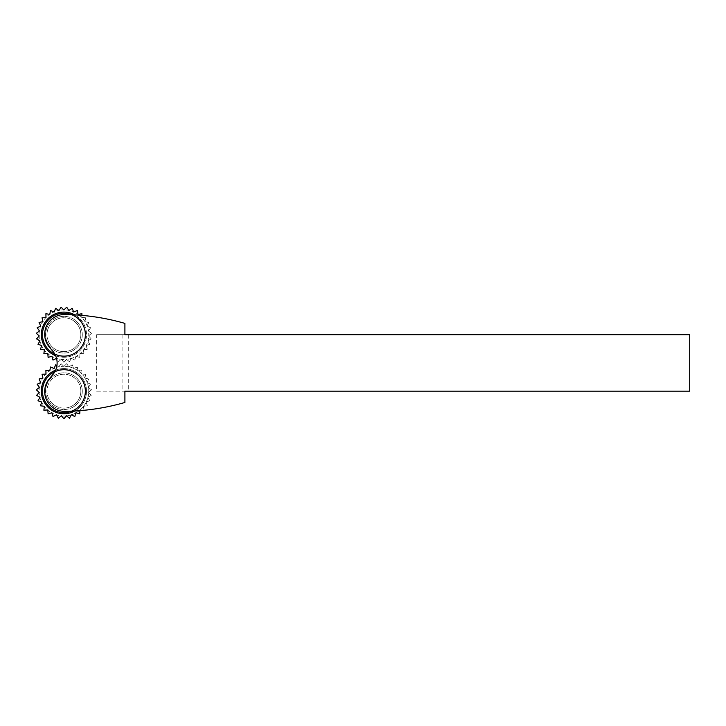 <?xml version="1.0" encoding="UTF-8"?>
<svg xmlns="http://www.w3.org/2000/svg" width="726" height="726" viewBox="0 0 726 726"><rect width="100%" height="100%" fill="white"/><g stroke="black" fill="none" stroke-linecap="round" stroke-linejoin="round"><path stroke-width="0.54" stroke-dasharray="3.63 2.72" d="M63.906 356.43A21.744 21.744 0 0 1 42.162 334.686A21.744 21.744 0 0 1 63.906 312.942A21.744 21.744 0 0 1 85.65 334.686A21.744 21.744 0 0 1 63.906 356.43A21.744 21.744 0 0 1 42.162 334.686A21.744 21.744 0 0 1 63.906 312.942A21.744 21.744 0 0 1 85.65 334.686A21.744 21.744 0 0 1 63.906 356.43A21.744 21.744 0 0 1 42.162 334.686A21.744 21.744 0 0 1 63.906 312.942A21.744 21.744 0 0 1 85.65 334.686A21.744 21.744 0 0 1 63.906 356.43A21.726 21.726 0 0 1 42.181 334.686A21.726 21.726 0 0 1 63.906 312.96A21.726 21.726 0 0 1 85.632 334.686A21.726 21.726 0 0 1 63.906 356.412M63.906 355.867A21.181 21.181 0 0 0 85.087 334.686A21.181 21.181 0 0 0 63.906 313.514A21.181 21.181 0 0 0 42.734 334.686A21.181 21.181 0 0 0 63.906 355.867M82.265 334.686A18.359 18.359 0 0 1 54.731 350.585A18.359 18.359 0 0 1 54.731 318.796A18.359 18.359 0 0 1 82.265 334.686A18.359 18.359 0 0 0 54.731 318.796A18.359 18.359 0 0 0 54.731 350.585A18.359 18.359 0 0 0 82.265 334.686M42.734 334.686A21.181 21.181 0 0 0 74.497 353.036A21.181 21.181 0 0 0 74.497 316.345A21.181 21.181 0 0 0 42.734 334.686M42.162 334.686A21.744 21.744 0 0 1 74.778 315.855A21.744 21.744 0 0 1 74.778 353.517A21.744 21.744 0 0 1 42.162 334.686M66.565 359.397L63.906 362.338L66.411 359.27L69.478 361.766L71.302 358.263L69.478 361.766L66.565 359.397A24.847 24.847 0 0 0 71.212 358.444M61.538 359.424L63.906 362.338L61.538 359.424A24.847 24.847 0 0 0 66.284 359.424M61.411 359.27L58.343 361.766L61.411 359.27M56.528 358.29L56.61 358.444A24.847 24.847 0 0 0 61.256 359.397M56.61 358.444L53.007 360.096L51.973 356.484A24.847 24.847 0 0 0 56.329 358.354M51.973 356.484L48.116 357.383L47.834 353.635A24.847 24.847 0 0 0 51.727 356.348M47.834 353.635L43.869 353.734L44.35 350.014A24.847 24.847 0 0 0 47.617 353.453M44.35 350.014L40.447 349.315L41.663 345.767A24.847 24.847 0 0 0 44.168 349.787M41.663 345.767L37.988 344.287L39.885 341.057A24.847 24.847 0 0 0 41.536 345.503M39.885 341.057L36.581 338.879L39.095 336.093A24.847 24.847 0 0 0 39.812 340.775M39.095 336.093L36.3 333.288L39.322 331.065A24.847 24.847 0 0 0 39.086 335.802M39.322 331.065L37.144 327.762L40.556 326.192A24.847 24.847 0 0 0 39.367 330.784M40.556 326.192L39.086 322.516L42.743 321.663A24.847 24.847 0 0 0 40.656 325.92M42.743 321.663L42.044 317.77L45.802 317.67A24.847 24.847 0 0 0 42.898 321.418M45.802 317.67L45.901 313.714L49.595 314.376A24.847 24.847 0 0 0 46.001 317.462M49.595 314.376L50.493 310.519L53.978 311.908A24.847 24.847 0 0 0 49.831 314.213M53.978 311.908L55.63 308.314L58.77 310.374A24.847 24.847 0 0 0 54.241 311.799M58.77 310.374L61.111 307.189L63.77 309.839A24.847 24.847 0 0 0 59.051 310.32M63.77 309.839L66.71 307.189L68.77 310.32A24.847 24.847 0 0 0 64.051 309.839M68.77 310.32L72.183 308.314L73.58 311.799A24.847 24.847 0 0 0 69.052 310.374M73.58 311.799L77.328 310.519L77.991 314.213A24.847 24.847 0 0 0 73.843 311.908M77.991 314.213L81.92 313.714L81.82 317.462A24.847 24.847 0 0 0 78.227 314.376M81.82 317.462L85.768 317.77L81.82 317.67L81.875 315.374M84.924 321.418L85.768 317.77L84.924 321.418A24.847 24.847 0 0 0 82.02 317.67M84.878 321.618L88.726 322.516L84.878 321.618M87.165 325.92L88.726 322.516L87.165 325.92A24.847 24.847 0 0 0 85.078 321.663M87.075 326.11L90.668 327.762L87.075 326.11M88.454 330.784L90.668 327.762L88.454 330.784A24.847 24.847 0 0 0 87.265 326.192M88.327 330.947L91.521 333.288L88.327 330.947M88.735 335.802L91.521 333.288L88.735 335.802A24.847 24.847 0 0 0 88.499 331.065M88.581 335.938L91.24 338.879L88.581 335.938M88 340.775L91.24 338.879L88 340.775A24.847 24.847 0 0 0 88.717 336.093M87.828 340.884L89.833 344.287L87.828 340.884M86.285 345.503L89.833 344.287L86.285 345.503A24.847 24.847 0 0 0 87.928 341.057M86.095 345.567L87.374 349.315L86.095 345.567M83.653 349.787L87.374 349.315L83.653 349.787A24.847 24.847 0 0 0 86.158 345.767M83.445 349.814L83.944 353.734L83.445 349.814M80.205 353.453L83.944 353.734L80.205 353.453A24.847 24.847 0 0 0 83.472 350.014M80.005 353.435L79.706 357.383L80.005 353.435M76.094 356.348L79.706 357.383L76.094 356.348A24.847 24.847 0 0 0 79.987 353.635M75.903 356.294L74.814 360.096L75.903 356.294M71.484 358.354L74.814 360.096L71.484 358.354A24.847 24.847 0 0 0 75.84 356.484M80.849 334.686A16.943 16.943 0 0 1 55.439 349.36A16.943 16.943 0 0 1 55.439 320.012A16.943 16.943 0 0 1 80.849 334.686A16.943 16.943 0 0 0 55.439 320.012A16.943 16.943 0 0 0 55.439 349.36A16.943 16.943 0 0 0 80.849 334.686M63.906 412.912A21.744 21.744 0 0 1 42.162 391.169A21.744 21.744 0 0 1 63.906 369.425A21.744 21.744 0 0 1 85.65 391.169A21.744 21.744 0 0 1 63.906 412.912A21.744 21.744 0 0 1 42.162 391.169A21.744 21.744 0 0 1 63.906 369.425A21.744 21.744 0 0 1 85.65 391.169A21.744 21.744 0 0 1 63.906 412.912A21.744 21.744 0 0 1 42.162 391.169A21.744 21.744 0 0 1 63.906 369.425A21.744 21.744 0 0 1 85.65 391.169A21.744 21.744 0 0 1 63.906 412.912A21.726 21.726 0 0 1 42.181 391.169A21.726 21.726 0 0 1 63.906 369.443A21.726 21.726 0 0 1 85.632 391.169A21.726 21.726 0 0 1 63.906 412.894M63.906 412.35A21.181 21.181 0 0 0 85.087 391.169A21.181 21.181 0 0 0 63.906 369.988A21.181 21.181 0 0 0 42.734 391.169A21.181 21.181 0 0 0 63.906 412.35M82.265 391.169A18.359 18.359 0 0 1 54.731 407.068A18.359 18.359 0 0 1 54.731 375.269A18.359 18.359 0 0 1 82.265 391.169A18.359 18.359 0 0 0 54.731 375.269A18.359 18.359 0 0 0 54.731 407.068A18.359 18.359 0 0 0 82.265 391.169M42.734 391.169A21.181 21.181 0 0 0 74.497 409.509A21.181 21.181 0 0 0 74.497 372.828A21.181 21.181 0 0 0 42.734 391.169M42.162 391.169A21.744 21.744 0 0 1 74.778 372.338A21.744 21.744 0 0 1 74.778 409.999A21.744 21.744 0 0 1 42.162 391.169M79.951 410.644L80.005 409.918L83.944 410.217L83.445 406.288L87.374 405.789L86.095 402.05L89.833 400.77L87.828 397.358L91.24 395.352L88.581 392.421L91.521 389.771L88.327 387.43L90.668 384.235L87.075 382.584L88.726 378.99L84.878 378.101L85.768 374.244L81.82 374.144L81.92 370.196L78.027 370.886L77.328 366.993L73.653 368.463L72.183 364.788L68.879 366.966L66.71 363.662L68.879 366.966L72.183 364.788L73.653 368.463L77.328 366.993L78.027 370.886L81.92 370.196L81.82 374.144L85.768 374.244L84.878 378.101L88.726 378.99L87.075 382.584L90.668 384.235L88.327 387.43L91.521 389.771L88.581 392.421L91.24 395.352L87.828 397.358L89.833 400.77L86.095 402.05L87.374 405.789L83.445 406.288L83.944 410.217L80.005 409.918L79.706 413.856L75.903 412.767L74.814 416.57L71.302 414.746L69.478 418.249L66.411 415.744L63.906 418.811L61.538 415.907A24.847 24.847 0 0 0 66.284 415.907M61.538 415.907L58.343 418.249L56.61 414.927A24.847 24.847 0 0 0 61.256 415.88M56.61 414.927L53.007 416.57L51.973 412.967A24.847 24.847 0 0 0 56.329 414.836M51.973 412.967L48.116 413.856L47.834 410.117A24.847 24.847 0 0 0 51.727 412.831M47.834 410.117L43.869 410.217L44.35 406.496A24.847 24.847 0 0 0 47.617 409.927M44.35 406.496L40.447 405.789L41.663 402.24A24.847 24.847 0 0 0 44.168 406.27M41.663 402.24L37.988 400.77L39.885 397.539A24.847 24.847 0 0 0 41.536 401.986M39.885 397.539L36.581 395.352L39.095 392.575A24.847 24.847 0 0 0 39.812 397.258M39.095 392.575L36.3 389.771L39.322 387.548A24.847 24.847 0 0 0 39.086 392.285M39.322 387.548L37.144 384.235L40.556 382.675A24.847 24.847 0 0 0 39.367 387.267M40.556 382.675L39.086 378.99L42.743 378.146A24.847 24.847 0 0 0 40.656 382.402M42.743 378.146L42.044 374.244L45.802 374.153A24.847 24.847 0 0 0 42.898 377.901M45.802 374.153L45.901 370.196L49.595 370.859A24.847 24.847 0 0 0 46.001 373.944M49.595 370.859L50.493 366.993L53.978 368.391A24.847 24.847 0 0 0 49.831 370.687M53.978 368.391L55.63 364.788L58.77 366.857A24.847 24.847 0 0 0 54.241 368.273M58.77 366.857L61.111 363.662L58.933 366.966L56.927 365.641M63.77 366.321L61.111 363.662L63.77 366.321A24.847 24.847 0 0 0 59.051 366.802M63.906 366.467L66.71 363.662L63.906 366.467M68.77 366.802A24.847 24.847 0 0 0 64.051 366.321M73.58 368.273A24.847 24.847 0 0 0 69.052 366.857M77.991 370.687A24.847 24.847 0 0 0 73.843 368.391M81.82 373.944A24.847 24.847 0 0 0 78.227 370.859M84.924 377.901A24.847 24.847 0 0 0 82.02 374.153M87.165 382.402A24.847 24.847 0 0 0 85.078 378.146M88.454 387.267A24.847 24.847 0 0 0 87.265 382.675M88.735 392.285A24.847 24.847 0 0 0 88.499 387.548M88 397.258A24.847 24.847 0 0 0 88.717 392.575M86.285 401.986A24.847 24.847 0 0 0 87.928 397.539M83.653 406.27A24.847 24.847 0 0 0 86.158 402.24M80.205 409.927A24.847 24.847 0 0 0 83.472 406.496M76.094 412.831A24.847 24.847 0 0 0 79.987 410.117M71.484 414.836A24.847 24.847 0 0 0 75.84 412.967M66.565 415.88A24.847 24.847 0 0 0 71.212 414.927M80.849 391.169A16.943 16.943 0 0 1 55.439 405.843A16.943 16.943 0 0 1 55.439 376.495A16.943 16.943 0 0 1 80.849 391.169A16.943 16.943 0 0 0 55.439 376.495A16.943 16.943 0 0 0 55.439 405.843A16.943 16.943 0 0 0 80.849 391.169M64.696 411.333A225.913 225.913 0 0 0 74.733 410.998A22.588 22.588 0 0 0 63.906 368.581A22.588 22.588 0 0 0 44.34 402.467A22.588 22.588 0 0 0 83.472 402.467A22.588 22.588 0 0 0 55.63 370.151A18.077 18.077 0 0 1 52.744 374.725A141.198 141.198 0 0 0 48.969 379.299A19.765 19.765 0 0 0 64.696 411.333M65.567 408.03A16.943 16.943 0 0 0 77.682 381.295A16.943 16.943 0 0 0 48.479 384.172A16.943 16.943 0 0 0 65.567 408.03A16.943 16.943 0 0 1 48.479 384.172A16.943 16.943 0 0 1 77.682 381.295A16.943 16.943 0 0 1 65.567 408.03M55.63 355.704A22.588 22.588 0 0 0 84.37 344.26A22.588 22.588 0 0 0 74.733 314.857A225.913 225.913 0 0 0 64.696 314.521A19.765 19.765 0 0 0 48.969 346.556A141.198 141.198 0 0 0 52.744 351.13A18.077 18.077 0 0 1 55.63 370.151M96.658 334.686L689.7 334.686L689.7 391.169L96.658 391.169L96.658 334.686L124.908 334.686L124.908 323.397A225.913 225.913 0 0 0 74.733 314.857M96.658 391.169L124.908 391.169L124.908 402.467A225.913 225.913 0 0 1 74.733 410.998M63.906 312.098A22.588 22.588 0 0 0 44.34 345.984A22.588 22.588 0 0 0 83.472 345.984A22.588 22.588 0 0 0 63.906 312.098M73.961 321.055A16.943 16.943 0 0 0 47.072 332.798A16.943 16.943 0 0 0 70.694 350.213A16.943 16.943 0 0 0 73.961 321.055A16.943 16.943 0 0 1 70.694 350.213A16.943 16.943 0 0 1 47.072 332.798A16.943 16.943 0 0 1 73.961 321.055M76.475 317.643A21.181 21.181 0 0 0 42.861 332.326A21.181 21.181 0 0 0 72.391 354.097A21.181 21.181 0 0 0 76.475 317.643A21.181 21.181 0 0 0 42.861 332.326A21.181 21.181 0 0 0 72.391 354.097A21.181 21.181 0 0 0 76.475 317.643M65.984 412.25A21.181 21.181 0 0 0 81.121 378.836A21.181 21.181 0 0 0 44.622 382.43A21.181 21.181 0 0 0 65.984 412.25A21.181 21.181 0 0 0 81.121 378.836A21.181 21.181 0 0 0 44.622 382.43A21.181 21.181 0 0 0 65.984 412.25M128.284 334.686L128.284 391.169M85.087 334.686A21.181 21.181 0 0 1 53.316 353.036A21.181 21.181 0 0 1 53.316 316.345A21.181 21.181 0 0 1 85.087 334.686M85.087 391.169A21.181 21.181 0 0 1 53.316 409.509A21.181 21.181 0 0 1 53.316 372.828A21.181 21.181 0 0 1 85.087 391.169M122.086 334.686L122.086 391.169"/><path stroke-width="1.09" d="M81.875 315.374L81.92 313.714L78.027 314.412L77.328 310.519L73.653 311.989L72.183 308.314L68.879 310.492L66.71 307.189L63.906 309.984L61.111 307.189L58.933 310.492L55.63 308.314L54.169 311.989L50.493 310.519L49.795 314.412L45.901 313.714L46.001 317.67L42.044 317.77L42.943 321.618L39.086 322.516L40.738 326.11L37.144 327.762L39.485 330.947L36.3 333.288L39.231 335.938L36.581 338.879L39.994 340.884L37.988 344.287L41.727 345.567L40.447 349.315L44.377 349.814L43.869 353.734L47.816 353.435L48.116 357.383L51.918 356.294L53.007 360.096L56.528 358.29M56.927 365.641L55.63 364.788L54.169 368.463L50.493 366.993L49.795 370.886L45.901 370.196L46.001 374.144L42.044 374.244L42.943 378.101L39.086 378.99L40.738 382.584L37.144 384.235L39.485 387.43L36.3 389.771L39.231 392.421L36.581 395.352L39.994 397.358L37.988 400.77L41.727 402.05L40.447 405.789L44.377 406.288L43.869 410.217L47.816 409.918L48.116 413.856L51.918 412.767L53.007 416.57L56.51 414.746L58.343 418.249L61.411 415.744L63.906 418.811L66.411 415.744L69.478 418.249L71.302 414.746L74.814 416.57L75.903 412.767L79.706 413.856L79.951 410.644M55.63 370.151A22.588 22.588 0 0 0 43.442 400.743A22.588 22.588 0 0 0 74.733 410.998M74.733 314.857A22.588 22.588 0 0 0 41.718 330.475A22.588 22.588 0 0 0 55.63 355.704M689.7 334.686L124.908 334.686L124.908 323.397A225.913 225.913 0 0 0 64.696 314.521A19.765 19.765 0 0 0 48.969 346.556A141.198 141.198 0 0 0 52.744 351.13A18.077 18.077 0 0 1 52.744 374.725A141.198 141.198 0 0 0 48.969 379.299A19.765 19.765 0 0 0 64.696 411.333A225.913 225.913 0 0 0 124.908 402.467L124.908 391.169L689.7 391.169L689.7 334.686"/></g></svg>
